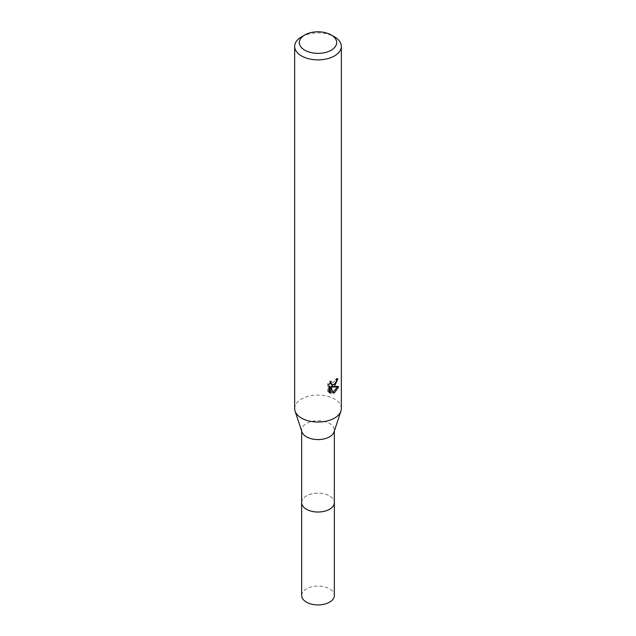 <?xml version="1.0" encoding="UTF-8"?>
<svg xmlns="http://www.w3.org/2000/svg" width="636" height="636" viewBox="0 0 636 636"><rect width="100%" height="100%" fill="white"/><g stroke="black" fill="none" stroke-linecap="round" stroke-linejoin="round"><path stroke-width="0.48" stroke-dasharray="3.18 2.39" d="M301.655 502.575A16.345 9.437 180 0 1 303.086 498.727A16.345 9.437 180 0 1 306.449 495.905A16.345 9.437 180 0 1 332.914 498.727A16.345 9.437 180 0 1 334.345 502.575M301.655 502.297A16.345 9.437 180 0 1 303.078 498.735A16.345 9.437 180 0 1 306.441 495.913A16.345 9.437 180 0 1 332.922 498.735A16.345 9.437 180 0 1 334.345 502.297M301.949 431.923A16.345 9.437 180 0 1 301.655 430.159A16.345 9.437 180 0 1 306.449 423.489A16.345 9.437 180 0 1 324.257 421.437A16.345 9.437 180 0 1 334.345 430.159A16.345 9.437 180 0 1 334.051 431.923M294.659 408.55A23.341 13.475 180 0 1 301.496 399.026A23.341 13.475 180 0 1 326.936 396.101A23.341 13.475 180 0 1 341.341 408.55M336.571 379.946L336.73 378.205A21.791 12.577 180 0 1 335.331 379.398L335.085 380.964L330.776 384.136M335.331 379.398L336.444 380.042M329.941 383.007L330.195 380.861L327.699 383.882L327.699 391.394L328.86 392.062M327.699 383.874L328.86 384.541M330.195 380.861L331.308 381.505M336.73 378.205L337.859 378.857M335.49 383.142L336.372 380.829M337.207 387.038L337.509 386.076L331.157 386.513M327.699 391.394L329.321 392.492M329.861 386.577L332.302 392.627L333.057 392.34M332.302 392.627L333.407 393.263M337.509 386.084L338.67 386.744M301.496 36.864A23.341 13.475 180 0 1 334.504 36.864M301.655 595.487A16.345 9.437 180 0 1 311.743 586.766A16.345 9.437 180 0 1 329.551 588.809A16.345 9.437 180 0 1 334.345 595.487M301.655 502.178A16.353 9.445 180 0 1 312.069 493.79A16.353 9.445 180 0 1 329.567 495.913A16.353 9.445 180 0 1 334.345 502.178M301.655 431.049L301.655 430.159M329.861 392.857L328.725 392.197M334.345 431.049L334.345 430.159"/><path stroke-width="0.95" d="M334.345 431.049L334.345 502.575A16.345 9.437 180 0 1 329.551 509.245A16.345 9.437 180 0 1 311.743 511.296A16.345 9.437 180 0 1 301.655 502.575L301.655 431.049M334.345 502.297A16.345 9.437 180 0 1 329.559 509.261A16.345 9.437 180 0 1 311.513 511.249A16.345 9.437 180 0 1 301.655 502.297M331.205 34.956L334.504 36.864A23.341 13.475 180 0 1 341.341 46.396L341.341 408.55A23.341 13.475 180 0 1 340.936 411.079L334.051 431.923A16.345 9.437 180 0 1 329.551 436.829A16.345 9.437 180 0 1 313.19 439.174A16.345 9.437 180 0 1 301.949 431.923L295.064 411.079A23.341 13.475 180 0 1 294.659 408.55L294.659 46.396A23.341 13.475 180 0 1 301.496 36.864L304.795 34.956A18.675 10.78 180 0 1 331.205 34.956A18.675 10.78 180 0 1 331.205 50.204A18.675 10.78 180 0 1 304.795 50.204A18.675 10.78 180 0 1 304.795 34.956L301.496 36.864M340.936 411.079A23.341 13.475 180 0 1 334.504 418.083A23.341 13.475 180 0 1 311.131 421.437A23.341 13.475 180 0 1 295.064 411.079M334.504 386.314L332.27 387.157L338.67 386.744L334.504 392.802L333.407 393.263L330.99 387.221L330.99 393.318L328.86 392.062L328.86 384.541L331.316 381.505L330.982 382.999L331.889 384.78L334.504 384.295L336.198 381.6L336.444 380.042A23.341 13.475 0 0 0 337.859 378.857L334.504 386.314M341.341 46.396A23.341 13.475 180 0 1 334.504 55.928A23.341 13.475 180 0 1 309.064 58.846A23.341 13.475 180 0 1 294.659 46.396M335.49 383.142L331.157 386.513L332.27 387.157M336.372 380.829L336.571 379.946M331.889 384.78L329.941 383.007M329.321 392.492L329.869 392.666M330.99 393.318L329.861 392.666L329.861 386.577L330.99 387.221M333.057 392.34L337.207 387.038M334.345 502.178A16.353 9.445 180 0 1 334.353 502.591L334.345 595.487A16.345 9.437 180 0 1 324.257 604.2A16.345 9.437 180 0 1 306.449 602.157A16.345 9.437 180 0 1 301.655 595.487L301.647 502.591A16.353 9.445 180 0 1 301.655 502.178M334.353 502.591A16.353 9.445 180 0 1 324.257 511.312A16.353 9.445 180 0 1 306.433 509.269A16.353 9.445 180 0 1 301.647 502.591"/></g></svg>

